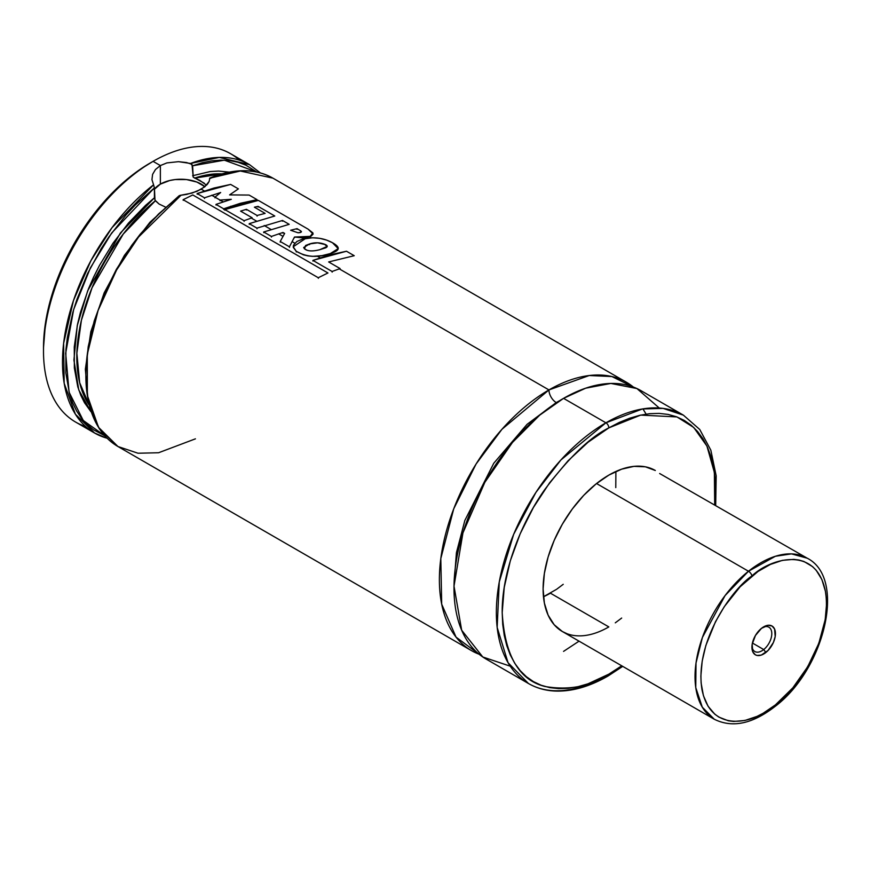<?xml version="1.0" encoding="UTF-8"?>
<svg xmlns="http://www.w3.org/2000/svg" width="870" height="870" viewBox="0 0 870 870"><rect width="100%" height="100%" fill="white"/><g stroke="black" fill="none" stroke-linecap="round" stroke-linejoin="round"><path stroke-width="1.3" d="M479.12 654.24L456.043 637.123L441.688 604.15L440.807 558.551L453.727 508.819L476.075 464.025L501.968 429.258L548.948 389.923A10.331 5.96 -120 0 0 556.245 402.571L527.068 424.332L493.747 463.275L464.852 520.456L456.424 552.7L454.053 583.792L456.424 552.7L464.852 520.456L493.747 463.275L527.068 424.332L556.245 402.571A10.331 5.96 60 0 1 548.948 389.923L589.229 375.525L611.871 376.536L633.371 387.063A154.947 89.458 -60 0 0 626.422 382.245A154.947 89.458 -60 0 0 548.948 389.923L339.267 268.863L548.948 389.923A154.947 89.458 -60 0 0 447.724 526.459A154.947 89.458 -60 0 0 471.475 650.619A154.947 89.458 -60 0 0 479.12 654.24M559.834 400.57L556.245 402.571L559.834 400.57M107.064 438.208A154.947 89.458 -60 0 1 94.58 433.021A154.947 89.458 -60 0 1 67.642 320.769A154.947 89.458 -60 0 1 153.577 184.799L151.945 179.644L152.598 174.37L155.469 169.509L160.363 165.572L160.363 184.125L169.748 180.514L175.174 179.557L186.463 179.557L196.881 182.058L204.918 186.702A28.927 16.693 0 0 0 160.363 184.125L160.363 165.572L166.877 162.918L178.491 161.668L186.593 162.559L191.987 164.354L193.216 177.165L199.882 180.46L206.571 185.19M209.735 178.415L209.148 181.428L207.484 184.157L201.274 189.192L192.031 193.086L181.112 195.163A154.947 89.458 120 0 0 91.676 331.568A154.947 89.458 120 0 0 117.95 446.517L98.517 427.3L87.348 395.458L87.294 354.373L98.103 310.427L116.58 270.005L138.591 236.988L181.112 195.163L178.992 195.859L149.977 222.231L124.41 255.388L104.172 292.842L90.817 331.753L85.358 369.195L88.24 402.386L99.343 428.856L117.95 446.517L471.475 650.619M209.724 178.219L240.316 171.009L272.897 178.143A154.947 89.458 120 0 0 209.735 178.633M209.626 178.937L209.648 178.328M85.673 426.528A154.947 89.458 -60 0 1 43.5 351.121A154.947 89.458 -60 0 1 153.066 161.363A154.947 89.458 -60 0 1 153.066 161.352L150.14 163.049A150.814 87.076 120 0 0 43.5 347.75L45.544 322.542L51.613 295.941L61.476 268.96L74.733 242.643L90.893 218L109.326 195.978L129.336 177.426L139.689 169.672L153.066 161.352A154.947 89.458 120 0 0 51.841 297.899A154.947 89.458 120 0 0 75.592 422.059L94.58 433.021L75.407 414.229L64.184 383.289L63.608 343.4L73.471 300.531L90.893 260.706L111.991 227.701L153.577 184.799L151.945 179.644L152.598 174.37L155.469 169.509L160.363 165.572L153.066 161.352L160.363 165.572L166.877 162.918L178.491 161.668L190.53 163.462L192.618 165.789L224.329 160.167L256.813 172.032L245.873 165.169L238.141 162.298L229.843 160.613L221.067 160.124L211.888 160.83L202.373 162.723L192.618 165.789L193.216 177.165L204.254 183.178M239.446 160.178A154.947 89.458 -60 0 0 153.066 161.352A154.947 89.458 120 0 1 230.528 153.685L249.527 164.647L219.273 157.416L190.53 163.462A154.947 89.458 -60 0 1 249.527 164.647L260.347 172.891M154.414 198.045L155.371 200.763L123.257 234.041L92.068 287.687L81.399 320.29L76.865 353.198L79.659 382.68L89.425 405.496M90.926 411.706L78.757 389.923L73.917 360.104L77.245 325.619L87.707 290.765L120.375 233.04L154.414 197.794L145.497 205.45L128.445 223.09L112.926 243.328L99.463 265.47L93.645 277.019L88.501 288.764L80.421 312.439L77.55 324.162L74.265 346.88L74.352 368.01L77.789 386.824L80.736 395.154L84.466 402.679L90.926 411.706M221.926 173.869A138.83 80.149 120 0 0 194.575 178.132L221.926 173.869M320.106 257.803L317.409 256.237L320.106 257.803M307.077 250.277L304.326 248.689L307.077 250.277M294.778 243.176L292.048 241.599L294.778 243.176M282.967 236.357L278.617 233.845L282.967 236.357M270.896 229.386L264.186 225.515L270.896 229.386M256.454 221.056L251.267 218.055L256.454 221.056M232.062 206.973L230.778 206.233L232.062 206.973M223.144 201.818L220.077 200.046L223.144 201.818M215.02 197.131L211.725 195.228L215.02 197.131M204.341 190.965L201.274 189.192L204.341 190.965M563.553 651.38L579.05 641.157M659.253 408.019L636.905 388.542L610.87 383.442L585.662 388.194L563.553 398.351A154.947 89.458 120 0 0 462.329 534.887A154.947 89.458 120 0 0 486.08 659.047L528.449 683.505A154.947 89.458 -60 0 1 504.698 559.345A154.947 89.458 -60 0 1 605.922 422.809L563.553 398.351L605.922 422.809L560.932 459.936L535.953 492.355L513.67 534.332L499.271 581.91L497.161 627.411L508.047 662.701L528.449 683.505C536.224 687.974 544.87 690.475 554.386 691.019C571.351 691.824 589.218 686.832 607.989 676.044A4.132 2.382 -120 0 0 608.837 674.152C590.306 686.495 568.98 690.595 544.859 686.463C518.977 680.025 504.752 655.393 502.197 612.578C501.772 571.024 521.956 521.554 544.859 489.44C568.98 457.457 590.306 436.925 608.837 427.877A4.132 2.382 -120 0 0 605.922 422.809A4.132 2.382 60 0 1 608.837 427.877L619.288 422.428L629.641 418.231L639.798 415.305L649.651 413.685L659.112 413.391L668.084 414.414L676.49 416.763L684.244 420.406L691.269 425.299L697.512 431.411L702.884 438.665L707.364 447.006L710.888 456.348L713.433 466.603L714.966 477.673L715.477 489.44L714.694 504.774L714.379 472.453L706.918 446.038L693.716 427.464L676.936 416.926L640.69 415.099L608.837 427.877L588.033 442.254L568.034 460.806L549.59 482.828L533.43 507.471L520.173 533.788L510.32 560.769L504.252 587.37L502.197 612.578L502.708 624.356L504.252 635.415L506.786 645.67L510.32 655.012L514.79 663.353L520.173 670.618L526.404 676.719L533.43 681.612L541.183 685.255L549.59 687.604L558.573 688.627L568.034 688.333L577.887 686.713L588.033 683.798L608.837 674.152A4.132 2.382 60 0 1 607.989 676.044A4.132 2.382 60 0 1 605.922 675.838A154.947 89.458 -60 0 1 528.449 683.505M608.837 475.107A92.97 53.679 -60 0 1 655.327 470.496L645.366 466.809L633.991 466.353L621.669 469.158L608.837 475.107L596.015 483.97L583.683 495.4L572.319 508.983L562.357 524.175L554.179 540.4L548.111 557.028L544.37 573.428L543.097 588.968L544.37 603.04L548.111 615.123L554.179 624.736L562.357 631.522A92.97 53.679 -60 0 1 548.111 557.028A92.97 53.679 -60 0 1 608.837 475.107M608.837 626.922L550.405 593.177L608.837 626.922A92.97 53.679 -60 0 1 562.357 631.522L567.131 633.762M615.775 471.518L615.829 472.062M563.227 584.314L556.854 589.099M543.967 596.537L543.467 596.766A92.97 53.679 120 0 0 550.405 593.177M621.735 665.8L608.837 674.152L621.735 665.8M615.286 622.833L621.669 618.059M659.656 473.519L807.251 558.214L791.482 553.875L775.398 556.267L748.483 571.242A92.97 53.679 -60 0 1 807.251 558.214C846.804 578.235 824.521 669.421 775.072 706.44A4.132 1.903 -128.6 0 0 775.42 704.896A4.132 1.903 51.4 0 1 775.072 706.44C752.561 723.949 732.301 728.212 714.281 719.24A92.97 53.679 -60 0 1 697.936 652.652A92.97 53.679 -60 0 1 748.483 571.242A4.132 1.903 51.4 0 1 751.952 575.929C769.526 558.953 815.864 544.174 825.402 591.23C833.242 639.624 793.94 693.096 775.42 704.896L763.153 713.248L757.009 716.391L744.948 720.458L733.606 721.458L728.353 720.784L718.892 717.119L714.792 714.183L708.039 706.19L703.428 695.674L701.122 683.037L700.872 676.066L702.188 661.167L705.853 645.475L715.466 621.767L724.242 606.727L740.142 586.761L758.053 571.416L770.374 564.434L782.424 560.356L793.766 559.366L799.019 560.041L803.945 561.487L812.58 566.642L816.212 570.296L821.922 579.594L825.402 591.23L826.25 597.788L826.5 604.759L825.195 619.647L818.833 643.3L807.73 666.703L792.831 687.844L775.42 704.896C757.846 721.872 711.508 736.64 701.981 689.584C694.129 641.19 733.432 587.729 751.952 575.929A4.132 1.903 -128.6 0 0 748.483 571.242L725.069 595.591L702.405 637.482L696.011 663.027L695.761 687.583L702.297 707.179L714.281 719.24L562.357 631.522M510.212 666.17L482.796 656.991L461.676 630.228L454.01 586.13L462.938 532.897L484.829 482.328L512.441 442.471L539.704 415.153L563.553 398.351A154.947 89.458 120 0 1 641.027 390.684L683.385 415.142L663.07 408.389L642.441 408.965L605.922 422.809A154.947 89.458 -60 0 1 683.385 415.142L699.741 429.475L710.823 450.138L716.184 475.879L715.695 505.35M209.148 181.428L204.841 186.767L196.957 191.324L186.691 194.401L179.818 195.435M195.424 438.839L158.579 452.748L138.015 453.226L117.95 446.517M178.296 197.022L158.655 213.889L140.255 234.16L131.718 245.362L116.352 269.406L103.704 294.908L94.21 320.997L88.196 346.749L85.891 371.272M154.414 197.794L154.414 187.844L111.675 232.997L90.404 267.851L73.667 309.492L65.674 353.231L69.089 392.229L83.259 420.493L104.617 435.642L93.481 429.791L87.098 424.571L81.465 418.274L76.614 410.955L72.602 402.69L69.448 393.544L65.837 372.915L65.913 349.783L67.338 337.517L72.895 312.134L76.984 299.215L87.598 273.528L101.148 248.722L108.891 236.923L125.954 215.031L135.144 205.135L154.414 187.844L154.99 200.165L159.09 204.037L165.343 207.017L159.09 204.037L155.371 200.763A138.83 80.149 120 0 0 88.762 404.517M229.234 172.14L218.577 171.064L210.214 171.542L192.618 175.74M154.414 187.844L153.577 184.799L154.414 187.844M154.099 189.551L160.363 184.125A28.927 16.693 0 0 0 154.414 189.127M197.164 194.206L197.131 193.553L213.966 188.04L230.659 184.418L238.391 188.877L229.604 194.902L249.103 195.065L229.604 194.902L238.391 188.877L230.659 184.418L197.131 193.553L204.493 197.805L220.665 192.509L214.988 197.153L220.001 200.056L231.3 199.306L215.988 204.385L223.644 208.8L257.074 199.665L249.103 195.065L257.074 199.665L240.424 203.286L223.644 208.8L223.677 209.452M214.988 197.827L214.988 197.153L220.001 200.056L231.3 199.306L215.988 204.385L223.644 208.8M220.001 200.731L220.001 200.056M216.021 205.037L215.988 204.385M204.515 198.458L204.493 197.805L220.665 192.509L214.988 197.153M197.131 193.553L204.493 197.805M296.996 229.354L297.072 228.647L290.634 230.245L297.975 232.768C300.955 232.714 301.89 232.105 300.803 230.952L297.072 228.647L300.803 230.952L301.466 231.703L300.803 232.323L297.975 232.768L290.634 230.245L297.072 228.647M300.726 231.659L300.803 230.952L301.466 231.779M310.09 237.097L313.156 234.019L308.078 229.136L258.346 200.394L224.83 209.583L244.068 220.686L252.115 217.772L240.588 211.116L252.115 217.772L244.068 220.686L244.1 221.339M224.862 210.235L224.83 209.583L244.068 220.686M246.417 210.007L246.438 209.322L240.588 211.116L246.438 209.322L257.107 215.477L265.122 213.389L254.388 207.19L265.122 213.389L257.107 215.477L257.074 216.162M257.998 207.082L258.075 206.364L254.388 207.19L258.075 206.364L274.779 216.01L249.211 223.655L256.944 228.114L282.511 220.469L289.188 224.329L263.697 231.985L271.407 236.433L282.957 232.464L284.653 233.41L280.216 241.49L289.427 246.808L294.495 237.031L310.166 236.379L312.917 232.932L308.078 229.136L258.346 200.394L241.653 204.037L224.83 209.583M249.244 224.308L249.211 223.655L256.944 228.114L282.511 220.469L289.188 224.329L263.697 231.985L271.407 236.433L282.957 232.464L284.653 233.41L280.216 241.49L289.427 246.808L294.495 237.031L302.782 237.88L310.166 236.379M256.976 228.777L256.944 228.114M282.435 221.187L282.511 220.469M263.73 232.638L263.697 231.985M271.44 237.086L271.407 236.433M282.946 233.138L282.957 232.464M280.249 242.143L280.216 241.49M289.46 247.461L289.427 246.808M294.462 237.727L294.495 237.031M258.075 206.364L274.779 216.01L249.211 223.655M246.438 209.322L257.107 215.477M183.211 200.317L183.124 199.698L192.77 194.945L183.124 199.698L318.268 277.726L327.946 272.984L192.77 194.945L327.946 272.984L318.268 277.726L318.355 278.335M183.124 199.698L318.268 277.726M312.917 261.043L312.896 260.391L329.763 254.867L346.488 251.234L354.231 255.704L328.653 261.946L354.231 255.704L346.488 251.234L312.896 260.391L332.101 271.473L340.116 268.569L328.653 261.946L340.116 268.569L332.101 271.473L332.133 272.136M312.896 260.391L332.101 271.473M309.633 243.926L303.652 247.526L304.565 248.874C307.567 251.299 312.667 251.56 319.877 249.668L327.218 246.384L325.576 244.622C320.345 242.458 315.038 242.23 309.633 243.926L317.594 242.817L325.576 244.622C327.718 245.753 327.762 246.819 325.717 247.809L319.877 249.668C312.667 251.56 307.567 251.299 304.565 248.874L305.566 245.481L309.633 243.926L309.6 244.622M325.5 245.329L325.576 244.622M332.46 242.719C324.434 238.347 315.516 236.912 305.718 238.402L293.223 246.775L296.235 251.289C306.457 257.172 317.8 257.933 330.274 253.583L338.202 248.635L332.46 242.719L326.565 240.098L319.747 238.326L312.58 237.782L302.455 239.109L296.833 241.501L293.484 245.209L293.288 247.384L296.235 251.289L303.456 254.823L307.806 255.878L312.45 256.356L321.846 255.671L330.274 253.583C335.113 252.093 337.745 250.527 338.169 248.863C338.593 247.123 336.69 245.079 332.46 242.719M296.268 251.941L296.235 251.289M330.219 254.279L330.274 253.583M751.963 646.084A14.05 8.113 120 0 0 763.719 649.553L765.883 652.478A16.628 9.603 -60 0 1 751.93 647.204A16.628 9.603 -60 0 1 761.489 628.336L755.443 635.491L752.169 644.3L752.789 651.793L755.301 654.773L757.074 655.458L761.293 655.088L768.09 650.455L773.408 642.441L775.203 636.525L774.594 629.021L772.071 626.052L768.275 625.258L761.489 628.336A16.628 9.603 -60 0 1 763.686 626.835A16.628 9.603 -60 0 1 775.398 632.381A16.628 9.603 -60 0 1 765.883 652.478L763.719 649.553A14.05 8.113 -60 0 1 754.834 651.521A14.05 8.113 -60 0 1 751.963 646.073M752.419 643.028L763.719 649.553L752.419 643.028M596.559 483.535L748.483 571.242L596.559 483.535M543.413 596.787L556.3 589.468M615.775 487.613L615.884 472.671M762.729 627.422A14.05 8.113 -60 0 1 768.884 627.194A14.05 8.113 -60 0 1 771.353 637.253A14.05 8.113 -60 0 1 763.719 649.553A14.05 8.113 120 0 0 771.777 633.055A14.05 8.113 120 0 0 762.74 627.422M180.623 195.228L179.263 195.685M180.144 195.337L179.035 195.826M646.116 414.12L642.908 408.878M43.5 351.121L43.5 347.75M153.066 161.363L150.14 163.049M626.422 382.245L272.897 178.143C255.019 168.236 233.932 168.236 209.637 178.143M607.989 676.044L622.724 666.376M107.13 438.273L94.58 433.021"/></g></svg>
